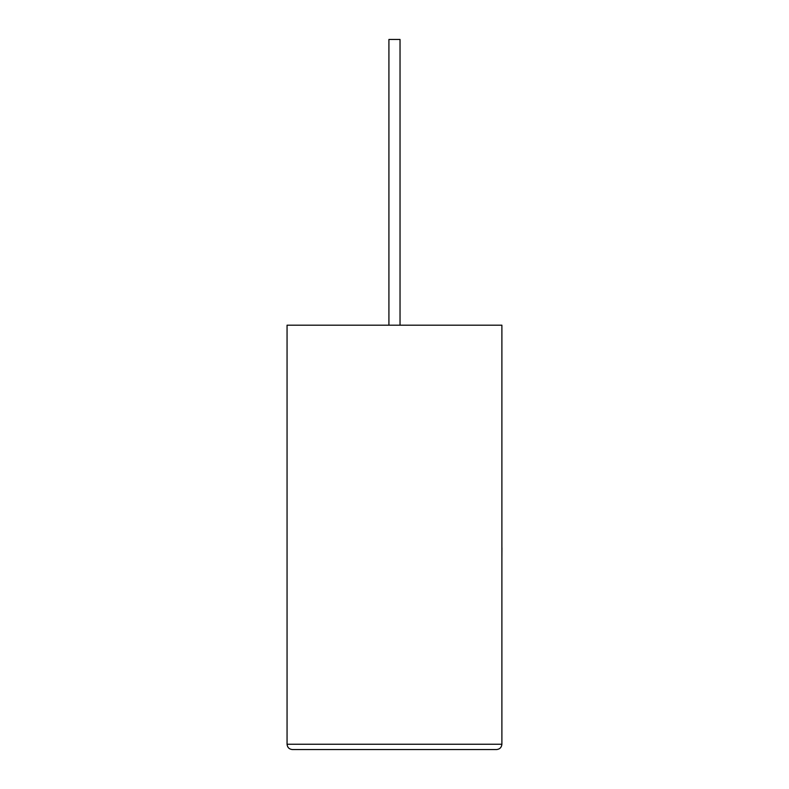 <?xml version="1.0" encoding="UTF-8"?>
<svg xmlns="http://www.w3.org/2000/svg" width="789" height="789" viewBox="0 0 789 789"><rect width="100%" height="100%" fill="white"/><g stroke="black" fill="none" stroke-linecap="round" stroke-linejoin="round"><path stroke-width="1.18" d="M400.033 325.186L400.033 39.45L388.918 39.45L388.918 325.186M496.597 749.55C499.792 749.215 501.548 747.449 501.893 744.254L501.893 325.186L287.058 325.186L287.058 744.254L501.893 744.254C501.548 747.449 499.792 749.215 496.597 749.55L292.354 749.55C289.159 749.215 287.393 747.449 287.058 744.254C287.393 747.449 289.159 749.215 292.354 749.55M501.893 547.763L501.893 507.791M501.942 547.763L501.893 557.34"/></g></svg>
